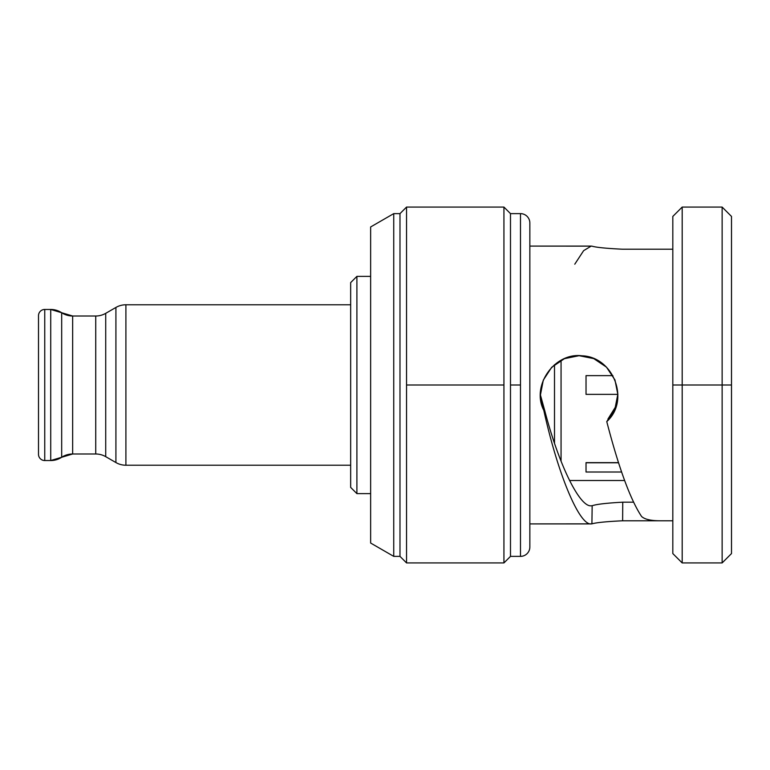 <?xml version="1.0" encoding="UTF-8"?>
<svg xmlns="http://www.w3.org/2000/svg" width="770" height="770" viewBox="0 0 770 770"><rect width="100%" height="100%" fill="white"/><g stroke="black" fill="none" stroke-linecap="round" stroke-linejoin="round"><path stroke-width="1.16" d="M370.639 493.628L356.905 493.628L356.905 276.372L370.639 276.372M554.506 364.701L554.506 443.231L554.506 364.701M350.658 487.391L350.658 282.609L350.658 487.391L356.905 493.628L350.658 487.391M356.905 276.372L350.658 282.609L350.658 346.914L350.658 282.609L356.905 276.372L356.905 493.628M586.028 462.77L618.531 462.77L586.028 462.645L618.483 462.645L586.028 462.645L586.028 472.01L621.602 472.01L586.028 472.01M624.624 480.519L569.579 480.519L624.624 480.519M561.06 461.211L561.06 360.264L561.06 461.211M612.881 375.635L586.028 375.635L586.028 394.365L617.858 394.365L586.028 394.365L586.028 375.635L612.881 375.635M731.5 531.088L731.5 385L722.135 385L722.135 207.072L722.135 385L731.5 385L731.5 553.572L722.135 562.928L722.135 385L722.135 562.928L682.182 562.928L682.182 385L722.135 385L682.182 385L682.182 562.928L672.816 553.572L672.816 385L682.182 385L672.816 385L672.816 216.428L682.182 207.072L682.182 385L682.182 207.072L722.135 207.072L731.5 216.428L731.5 385M406.541 562.928L406.541 385L503.936 385L503.936 562.928L510.491 556.373L503.936 562.928L503.936 385L406.541 385L406.541 207.072L406.541 562.928L399.986 556.373L399.986 213.627L406.541 207.072L399.986 213.627L399.986 556.373L393.74 556.373L393.74 213.627L399.986 213.627L393.74 213.627L370.639 226.958L393.74 213.627L393.74 556.373L399.986 556.373L406.541 562.928L503.936 562.928M503.936 207.072L503.936 385L503.936 207.072L510.491 213.627L503.936 207.072L406.541 207.072M510.491 213.627L510.491 556.373L510.491 213.627L520.481 213.627L520.481 385L510.491 385L520.481 385L520.481 213.627A9.365 9.365 0 0 1 529.847 222.992A9.365 9.365 0 0 0 520.481 213.627M520.481 556.373A9.365 9.365 0 0 0 529.847 547.008A9.365 9.365 0 0 1 520.481 556.373L520.481 385L520.481 556.373L510.491 556.373M529.847 222.992L529.847 547.008L529.847 222.992M591.196 246.092L583.641 250.645L574.776 264.197L583.641 250.645L591.196 246.092L529.847 246.092L591.909 246.14C596.047 247.401 606.279 248.431 622.622 249.22L672.816 249.22L622.622 249.22C606.279 248.431 596.047 247.401 591.909 246.14M544.939 411.363L543.793 410.314L540.453 394.866L543.293 380.139L551.695 367.29L564.391 358.676L579.069 355.692L593.747 358.599L606.481 367.146L614.961 379.947L617.877 394.664L615.047 409.12L606.76 421.585C618.791 467.977 630.389 499.595 641.545 516.429C644.673 519.423 651.247 520.876 661.295 520.78L672.816 520.78L661.295 520.78C651.247 520.876 644.673 519.423 641.545 516.429C630.389 499.595 618.791 467.977 606.76 421.585C630.332 400.573 613.594 356.751 581.985 355.798C554.333 352.236 530.963 385.924 543.793 410.314C557.865 474.339 579.348 525.563 591.196 523.908L529.847 523.908L591.909 523.86C596.047 522.599 606.279 521.569 622.622 520.78L661.295 520.78L622.622 520.78L622.747 502.184L633.566 502.184L622.747 502.184L622.622 520.78C606.279 521.569 596.047 522.599 591.909 523.86L592.168 505.726C596.567 504.235 606.76 503.06 622.747 502.184C606.76 503.06 596.567 504.235 592.168 505.726L591.196 505.803C579.714 507.209 558.962 465.08 544.939 411.363L543.793 410.314C557.865 474.339 579.348 525.563 591.196 523.908L591.909 523.86L592.168 505.726L591.196 505.803C579.714 507.209 558.962 465.08 544.939 411.363L540.501 395.26M672.816 238.912L672.816 385M607.944 419.053L615.249 407.34L617.867 394.057L615.249 407.34L607.944 419.053M370.639 543.043L393.74 556.373L370.639 543.043L370.639 226.958L370.639 543.043M72.65 453.992L72.65 316.008L95.73 316.008L95.73 453.992L72.65 453.992L95.73 453.992A19.982 19.982 0 0 1 105.721 456.668L105.721 313.332A19.982 19.982 0 0 1 95.73 316.008L95.73 453.992A19.982 19.982 0 0 1 105.721 456.668L105.721 313.332L115.914 307.451L115.914 462.549L105.721 456.668L115.914 462.549L115.914 307.451A19.982 19.982 0 0 1 125.905 304.776L125.905 465.224A19.982 19.982 0 0 1 115.914 462.549A19.982 19.982 0 0 0 125.905 465.224L125.905 304.776L350.658 304.776L125.905 304.776A19.982 19.982 0 0 0 115.914 307.451L105.721 313.332A19.982 19.982 0 0 1 95.73 316.008L72.65 316.008A19.982 19.982 0 0 1 61.687 312.736L61.687 457.264A19.982 19.982 0 0 1 72.65 453.992L72.65 316.008A19.982 19.982 0 0 1 61.687 312.736L61.687 457.264A19.982 19.982 0 0 1 50.724 460.547L44.747 460.547L44.747 309.453L50.724 309.453L50.724 460.547L50.724 309.453L44.747 309.453L44.747 460.547L50.724 460.547A19.982 19.982 180 0 0 61.687 457.264L72.65 453.992A19.982 19.982 0 0 0 61.687 457.264L50.724 460.547M350.658 465.224L125.905 465.224L350.658 465.224M38.5 315.7L38.5 321.003L38.5 315.7A6.247 6.247 0 0 1 44.747 309.453A6.247 6.247 0 0 0 38.5 315.7L38.5 454.3L38.5 315.7M38.5 448.997L38.5 454.3A6.247 6.247 0 0 0 44.747 460.547A6.247 6.247 0 0 1 38.5 454.3L38.5 448.997M61.687 312.736L50.724 309.453A19.982 19.982 0 0 1 61.687 312.736L72.65 316.008"/></g></svg>
